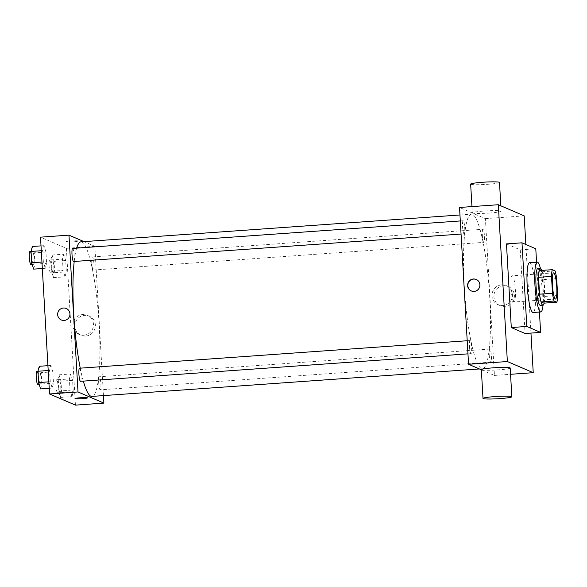<?xml version="1.0" encoding="UTF-8"?>
<svg xmlns="http://www.w3.org/2000/svg" width="587" height="587" viewBox="0 0 587 587"><rect width="100%" height="100%" fill="white"/><g stroke="black" fill="none" stroke-linecap="round" stroke-linejoin="round"><path stroke-width="0.44" stroke-dasharray="2.94 2.2" d="M513.948 301.953A13.134 2.091 -94.1 0 1 511.072 288.496A13.134 2.091 -94.1 0 1 512.268 275.787A13.134 2.091 -94.1 0 1 515.283 288.738A13.134 2.091 -94.1 0 1 514.124 301.989A13.134 2.091 -94.1 0 1 513.948 301.953M543.936 303.149A17.889 2.847 -94.1 0 0 544.721 296.42L543.745 279.559A17.889 2.847 -94.1 0 0 542.131 271.788L539.35 270.592M544.127 303.141A18.388 2.928 85.9 0 0 544.567 286.661A18.388 2.928 85.9 0 0 541.808 270.416M537.758 268.714A18.388 2.928 -94.1 0 1 541.977 286.845A18.388 2.928 -94.1 0 1 540.356 305.394M543.745 279.559L556.681 278.642M544.721 296.42L557.65 295.503M542.131 271.788L555.06 270.871M540.444 268.538A24.955 3.977 -94.1 0 1 543.041 305.196M529.533 262.712A24.955 3.977 -94.1 0 1 535.263 287.322A24.955 3.977 -94.1 0 1 533.062 312.497M536.562 262.22L539.438 312.042M506.471 243.913L520.265 249.864L525.094 333.497M520.265 249.864L535.784 248.763M530.956 333.078L525.842 244.478M489.242 355.15A6.567 1.049 85.9 0 0 490.783 362.164A6.567 1.049 85.9 0 0 491.363 355.546A6.567 1.049 85.9 0 0 489.859 349.067A6.567 1.049 85.9 0 0 489.242 355.15M469.475 346.631A6.567 1.049 85.9 0 0 471.016 353.645A6.567 1.049 85.9 0 0 471.596 347.02A6.567 1.049 85.9 0 0 470.092 340.541A6.567 1.049 85.9 0 0 469.475 346.631M464.024 233.824A6.567 1.049 -94.1 0 1 462.585 227.096A6.567 1.049 -94.1 0 1 463.18 220.741A6.567 1.049 -94.1 0 1 464.691 227.213A6.567 1.049 -94.1 0 1 464.112 233.839A6.567 1.049 -94.1 0 1 464.024 233.824M481.355 369.795L494.437 375.438L485.398 218.628L459.526 207.468M482.338 235.35A6.567 1.049 85.9 0 0 483.879 242.365A6.567 1.049 85.9 0 0 484.458 235.739A6.567 1.049 85.9 0 0 482.947 229.268A6.567 1.049 85.9 0 0 482.338 235.35M464.258 285.964A77.484 12.342 85.9 0 0 482.455 368.739A77.484 12.342 85.9 0 0 489.294 290.58A77.484 12.342 85.9 0 0 471.508 214.167A77.484 12.342 85.9 0 0 464.258 285.964M510.191 368.012A14.448 1.174 -3.3 0 1 495.839 370.015A14.448 1.174 -3.3 0 1 481.347 369.678M494.437 375.438L510.551 374.293M503.551 285.686A10.39 10.221 -66.7 0 0 500.029 305.563A10.39 10.221 -66.7 0 0 513.53 300.074A10.39 10.221 -66.7 0 0 503.551 285.686M485.398 218.628L524.198 215.877M489.103 213.059A14.448 1.174 176.7 0 0 501.151 211.21A14.448 1.174 176.7 0 0 486.66 210.865A14.448 1.174 176.7 0 0 472.308 212.868A14.448 1.174 176.7 0 0 489.103 213.059M501.643 284.864A10.39 10.221 113.3 0 1 511.622 299.245A10.39 10.221 113.3 0 1 492.148 293.493A10.39 10.221 113.3 0 1 501.643 284.864M471.383 290.961A6.237 6.134 -66.7 0 0 479.594 287.711A6.237 6.134 -66.7 0 0 476.321 279.507M499.493 182.462A14.448 1.174 -3.3 0 1 487.445 184.311A14.448 1.174 -3.3 0 1 470.649 184.12M74.204 261.464A77.484 12.342 -94.1 0 1 76.633 248.132M80.947 241.837A77.484 12.342 -94.1 0 1 98.741 318.257A77.484 12.342 -94.1 0 1 91.902 396.416M83.317 381.117A77.484 12.342 -94.1 0 1 80.25 368.166M98.689 382.827A6.567 1.049 85.9 0 0 100.23 389.841A6.567 1.049 85.9 0 0 100.825 383.487A6.567 1.049 85.9 0 0 99.386 376.759A6.567 1.049 85.9 0 0 99.298 376.744A6.567 1.049 85.9 0 0 98.689 382.827M72.627 248.411A6.567 1.049 -94.1 0 1 74.131 254.89A6.567 1.049 -94.1 0 1 73.551 261.516M79.531 368.218A6.567 1.049 -94.1 0 1 81.043 374.689A6.567 1.049 -94.1 0 1 80.463 381.315M91.777 263.02A6.567 1.049 -94.1 0 1 92.394 256.937A6.567 1.049 -94.1 0 1 93.898 263.416A6.567 1.049 -94.1 0 1 93.318 270.035A6.567 1.049 -94.1 0 1 93.23 270.02A6.567 1.049 -94.1 0 1 91.777 263.02M103.451 395.594L94.845 246.298L83.992 241.624M65.693 260.54L63.756 254.186L62.464 259.146L63.117 270.468L65.054 276.822L66.346 271.862L65.693 260.54L63.756 254.186L62.464 259.146L63.117 270.468L65.054 276.822L66.346 271.862L65.693 260.54L54.055 261.369L52.111 255.015L50.82 259.975L51.473 271.289L53.417 277.644L54.708 272.684L54.055 261.369M52.837 371.82L50.893 365.466L49.601 370.426L50.255 381.741L52.199 388.102L53.49 383.135L52.837 371.82L50.893 365.466L49.601 370.426L50.255 381.741L52.199 388.102L53.49 383.135L52.837 371.82L41.2 372.65L39.256 366.288M75.437 405.125L66.39 248.316L40.518 237.163M45.925 252.021L43.988 245.667L42.697 250.627L43.35 261.941L45.287 268.296L46.578 263.336L45.925 252.021L43.988 245.667L42.697 250.627L43.35 261.941L45.287 268.296L46.578 263.336L45.925 252.021L34.288 252.843L32.344 246.489M72.605 380.347L70.66 373.992L69.369 378.953L70.022 390.267L71.966 396.621L73.258 391.661L72.605 380.347L70.66 373.992L69.369 378.953L70.022 390.267L71.966 396.621L73.258 391.661L72.605 380.347L60.967 381.168L59.023 374.814L57.731 379.774L58.384 391.089L60.329 397.45L61.62 392.49L60.967 381.168M66.39 248.316L94.845 246.298M85.731 336.05A10.39 10.221 -66.7 0 0 89.253 316.173A10.39 10.221 -66.7 0 0 75.752 321.669A10.39 10.221 -66.7 0 0 85.731 336.05M78.35 240.978A6.237 0.506 176.7 0 0 71.68 240.934A6.237 0.506 176.7 0 0 65.979 241.771A6.237 0.506 176.7 0 0 72.238 241.917A6.237 0.506 176.7 0 0 78.438 241.052A6.237 0.506 176.7 0 0 78.35 240.978A6.237 0.506 176.7 0 0 71.68 240.934A6.237 0.506 176.7 0 0 65.979 241.771A6.237 0.506 176.7 0 0 72.238 241.917A6.237 0.506 176.7 0 0 78.438 241.052A6.237 0.506 176.7 0 0 78.35 240.978M75.019 398.573L75.019 398.58A6.237 0.506 -3.3 0 1 75.019 398.573A6.237 0.506 -3.3 0 1 81.219 397.715A6.237 0.506 -3.3 0 1 87.478 397.861L87.478 397.861M83.824 335.228A10.39 10.221 -66.7 0 0 87.346 315.351A10.39 10.221 -66.7 0 0 73.845 320.847A10.39 10.221 -66.7 0 0 83.824 335.228M66.258 308.505L66.258 308.505A6.237 6.134 113.3 0 1 64.152 320.443A6.237 6.134 113.3 0 1 61.319 319.966L61.319 319.966M60.05 392.666A6.567 1.049 -94.1 0 1 58.612 385.938A6.567 1.049 -94.1 0 1 59.206 379.584A6.567 1.049 -94.1 0 1 60.718 386.055A6.567 1.049 -94.1 0 1 60.138 392.681A6.567 1.049 -94.1 0 1 60.05 392.666M59.023 374.814L70.66 373.992M57.731 379.774L69.369 378.953M58.384 391.089L70.022 390.267M60.329 397.45L71.966 396.621M61.62 392.49L73.258 391.661M57.467 392.85A6.567 1.049 -94.1 0 1 56.029 386.121A6.567 1.049 -94.1 0 1 56.623 379.767A6.567 1.049 -94.1 0 1 58.128 386.239A6.567 1.049 -94.1 0 1 57.548 392.864A6.567 1.049 -94.1 0 1 57.467 392.85M53.146 272.86A6.567 1.049 -94.1 0 1 51.707 266.131A6.567 1.049 -94.1 0 1 52.302 259.777A6.567 1.049 -94.1 0 1 53.813 266.256A6.567 1.049 -94.1 0 1 53.234 272.882A6.567 1.049 -94.1 0 1 53.146 272.86M52.111 255.015L63.756 254.186M50.82 259.975L62.464 259.146M51.473 271.289L63.117 270.468M53.417 277.644L65.054 276.822M54.708 272.684L66.346 271.862M50.555 273.043A6.567 1.049 -94.1 0 1 49.117 266.315A6.567 1.049 -94.1 0 1 49.719 259.96A6.567 1.049 -94.1 0 1 51.223 266.439A6.567 1.049 -94.1 0 1 50.643 273.065A6.567 1.049 -94.1 0 1 50.555 273.043M40.562 388.924L41.846 383.964L41.2 372.65M40.283 384.14A6.567 1.049 -94.1 0 1 38.845 377.412A6.567 1.049 -94.1 0 1 39.439 371.057A6.567 1.049 -94.1 0 1 40.951 377.536A6.567 1.049 -94.1 0 1 40.371 384.155A6.567 1.049 -94.1 0 1 40.283 384.14M47.929 365.679L50.893 365.466M48.207 370.529L49.601 370.426M48.86 381.844L50.255 381.741M49.235 388.308L52.199 388.102M41.846 383.964L53.49 383.135M36.856 371.241A6.567 1.049 -94.1 0 1 38.36 377.72A6.567 1.049 -94.1 0 1 37.781 384.338M33.65 269.125L34.941 264.157L34.288 252.843M33.378 264.341A6.567 1.049 -94.1 0 1 31.933 257.612A6.567 1.049 -94.1 0 1 32.534 251.258A6.567 1.049 -94.1 0 1 34.039 257.73A6.567 1.049 -94.1 0 1 33.459 264.355A6.567 1.049 -94.1 0 1 33.378 264.341M41.017 245.872L43.988 245.667M41.303 250.722L42.697 250.627M41.948 262.037L43.35 261.941M42.323 268.508L45.287 268.296M34.941 264.157L46.578 263.336M29.944 251.441A6.567 1.049 -94.1 0 1 31.456 257.913A6.567 1.049 -94.1 0 1 30.876 264.539M553.651 272.852L512.268 275.787M555.507 299.054L514.124 301.989M508.261 286.485L506.354 285.664M500.029 305.563L498.121 304.741M471.948 206.587L472.308 212.868M500.836 205.81L501.151 211.21M479.41 368.959L482.455 368.739M459.959 214.981L471.508 214.167M489.859 349.067L99.298 376.744M490.783 362.164L100.23 389.841M461.059 234.059L464.112 233.839M460.303 220.947L463.18 220.741M467.964 353.858L471.016 353.645M467.208 340.746L470.092 340.541M93.318 270.035L483.879 242.365M92.394 256.937L482.947 229.268M79.113 334.429L81.021 335.25M87.346 315.351L89.253 316.173M57.548 392.864L60.138 392.681M56.623 379.767L59.206 379.584M50.643 273.065L53.234 272.882M49.719 259.96L52.302 259.777M39.131 384.243L40.371 384.155M37.986 371.16L39.439 371.057M32.219 264.443L33.459 264.355M31.082 251.361L32.534 251.258"/><path stroke-width="0.88" d="M555.331 299.025A13.134 2.091 -94.1 0 1 552.455 285.561A13.134 2.091 -94.1 0 1 553.651 272.852A13.134 2.091 -94.1 0 1 556.667 285.81A13.134 2.091 -94.1 0 1 555.507 299.054A13.134 2.091 -94.1 0 1 555.331 299.025M557.65 295.503L556.681 278.642A17.889 2.847 -94.1 0 0 555.06 270.871L552.279 269.675A17.889 2.847 -94.1 0 0 551.501 276.411L552.477 293.273A17.889 2.847 -94.1 0 0 554.091 301.036L556.872 302.239A17.889 2.847 -94.1 0 0 557.65 295.503M551.501 276.411L538.572 277.328L539.541 294.182L552.477 293.273M554.091 301.036L541.155 301.953L543.936 303.149L556.872 302.239M541.155 301.953A17.889 2.847 -94.1 0 1 539.541 294.182M538.572 277.328A17.889 2.847 -94.1 0 1 539.35 270.592L552.279 269.675M541.808 270.416A18.388 2.928 85.9 0 0 540.348 268.53A18.388 2.928 85.9 0 0 538.624 285.568A18.388 2.928 85.9 0 0 542.946 305.211A18.388 2.928 85.9 0 0 544.127 303.141M542.946 305.211L540.356 305.394A18.388 2.928 -94.1 0 1 540.113 305.35A18.388 2.928 -94.1 0 1 536.041 285.752A18.388 2.928 -94.1 0 1 537.758 268.714L540.348 268.53M543.041 305.196A24.955 3.977 -94.1 0 1 540.818 311.946A24.955 3.977 -94.1 0 1 540.488 311.88A24.955 3.977 -94.1 0 1 535.021 286.309A24.955 3.977 -94.1 0 1 537.296 262.169A24.955 3.977 -94.1 0 1 540.444 268.538M540.818 311.946L533.062 312.497A24.955 3.977 -94.1 0 1 532.732 312.431A24.955 3.977 -94.1 0 1 527.265 286.86A24.955 3.977 -94.1 0 1 529.533 262.712L537.296 262.169M539.438 312.042L540.612 332.396L526.81 326.445L521.99 242.813L535.784 248.763L536.562 262.22M521.99 242.813L506.471 243.913L511.292 327.546L525.094 333.497L540.612 332.396M525.842 244.478L524.198 215.877L498.319 204.724L507.366 361.533L533.238 372.686L530.956 333.078M467.604 285.62A6.237 6.134 113.3 0 1 476.211 279.463A6.237 6.134 113.3 0 1 479.381 287.615A6.237 6.134 113.3 0 1 467.604 285.62M498.319 204.724L459.526 207.468L468.565 364.278L507.366 361.533M468.565 364.278L481.355 369.795M483.006 398.426L481.347 369.678A14.448 1.174 -3.3 0 1 493.396 367.822A14.448 1.174 -3.3 0 1 510.191 368.012L511.849 396.761A14.448 1.174 176.7 0 0 495.054 396.57A14.448 1.174 176.7 0 0 483.006 398.426A14.448 1.174 176.7 0 0 497.497 398.764A14.448 1.174 176.7 0 0 511.849 396.761M510.551 374.293L533.238 372.686M511.292 327.546L526.81 326.445M476.321 279.507A6.237 6.134 -66.7 0 0 467.817 285.715A6.237 6.134 -66.7 0 0 471.383 290.961M471.948 206.587L470.649 184.12A14.448 1.174 -3.3 0 1 485.001 182.117A14.448 1.174 -3.3 0 1 499.493 182.462L500.836 205.81M80.25 368.166A77.484 12.342 -94.1 0 1 73.705 313.641A77.484 12.342 -94.1 0 1 74.204 261.464M76.633 248.132A77.484 12.342 -94.1 0 1 80.947 241.837L459.959 214.981M479.41 368.959L91.902 396.416A77.484 12.342 -94.1 0 1 90.875 396.225A77.484 12.342 -94.1 0 1 83.317 381.117M461.059 234.059L73.551 261.516A6.567 1.049 -94.1 0 1 73.463 261.501A6.567 1.049 -94.1 0 1 72.025 254.765A6.567 1.049 -94.1 0 1 72.627 248.411L460.303 220.947M467.964 353.858L80.463 381.315A6.567 1.049 -94.1 0 1 80.375 381.301A6.567 1.049 -94.1 0 1 78.915 374.301A6.567 1.049 -94.1 0 1 79.531 368.218L467.208 340.746M83.992 241.624L68.965 235.145L78.012 391.955L103.884 403.108L103.451 395.594M78.012 391.955L49.557 393.972L40.518 237.163L68.965 235.145M64.152 320.443A6.237 6.134 113.3 0 1 58.157 311.807A6.237 6.134 113.3 0 1 69.846 315.263A6.237 6.134 113.3 0 1 64.152 320.443M49.557 393.972L75.437 405.125L103.884 403.108M87.478 397.861A6.237 0.506 -3.3 0 1 81.769 398.69A6.237 0.506 -3.3 0 1 75.107 398.654A6.237 0.506 -3.3 0 1 75.019 398.58A6.237 0.506 -3.3 0 1 81.219 397.715A6.237 0.506 -3.3 0 1 87.478 397.861A6.237 0.506 -3.3 0 1 81.776 398.698A6.237 0.506 -3.3 0 1 75.107 398.654A6.237 0.506 -3.3 0 1 75.019 398.58M61.319 319.966A6.237 6.134 113.3 0 1 58.157 311.807A6.237 6.134 113.3 0 1 66.258 308.505M47.929 365.679L39.256 366.288L37.964 371.248L38.617 382.57L40.562 388.924L49.235 388.308M37.964 371.248L48.207 370.529M38.617 382.57L48.86 381.844M39.131 384.243L37.781 384.338A6.567 1.049 -94.1 0 1 37.693 384.324A6.567 1.049 -94.1 0 1 36.255 377.595A6.567 1.049 -94.1 0 1 36.856 371.241L37.986 371.16M41.017 245.872L32.344 246.489L31.052 251.449L31.705 262.763L33.65 269.125L42.323 268.508M31.052 251.449L41.303 250.722M31.705 262.763L41.948 262.037M32.219 264.443L30.876 264.539A6.567 1.049 -94.1 0 1 30.788 264.524A6.567 1.049 -94.1 0 1 29.35 257.796A6.567 1.049 -94.1 0 1 29.944 251.441L31.082 251.361"/></g></svg>
